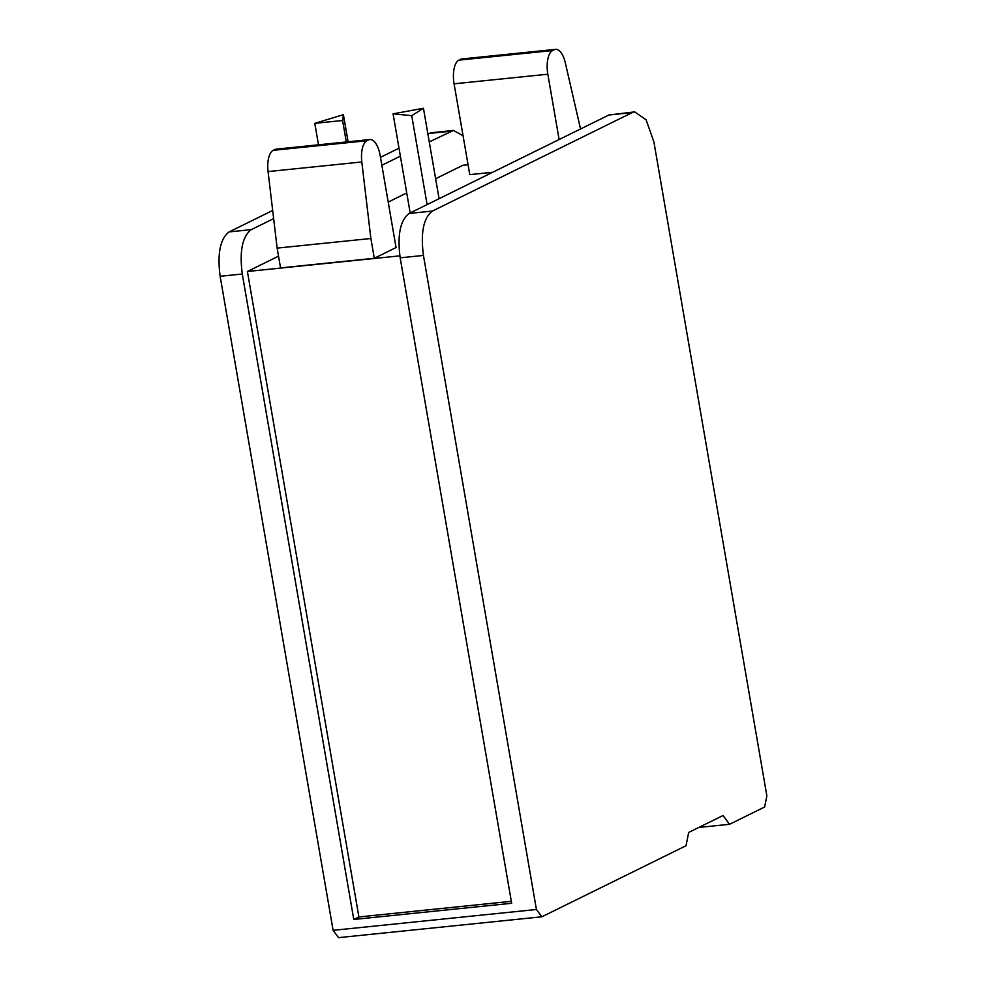 <?xml version="1.0" encoding="UTF-8"?>
<svg xmlns="http://www.w3.org/2000/svg" width="987" height="987" viewBox="0 0 987 987"><rect width="100%" height="100%" fill="white"/><g stroke="black" fill="none" stroke-linecap="round" stroke-linejoin="round"><path stroke-width="1.48" d="M541.851 916.8L536.422 909.483L423.448 255.436C420.499 232.624 423.497 217.831 432.454 211.058L632.161 112.617L634.678 111.876L646.09 119.785L653.887 141.857L766.862 795.904L764.617 807.008L729.529 824.293L723.015 815.521L688.704 832.436L686.002 845.748L541.851 916.8L338.541 937.65L333.112 930.334L220.138 276.286C217.189 253.474 220.187 238.681 229.144 231.908L272.671 210.453M536.422 909.483L333.112 930.334M380.476 157.315L399.007 148.186M427.889 133.948L431.368 132.727L453.514 130.457L429.259 141.906M511.315 901.316L358.898 916.948L353.778 919.465L511.661 903.278L400.167 257.829C397.218 235.017 400.216 220.224 409.173 213.439L608.893 114.998L634.678 111.876M353.778 919.465L242.284 274.016C239.335 251.204 242.333 236.411 251.29 229.626L273.633 218.62M729.529 824.293L698.833 827.439M381.846 165.273L400.377 156.143M463.051 135.75L453.514 130.457M358.898 916.948L247.404 271.487L278.519 256.151M388.212 202.088L406.73 192.958M435.625 178.721L463.002 165.224L468.06 164.706M247.404 271.487L399.858 255.855M580.529 128.976L565.354 62.971A20.135 8.673 84.1 0 0 555.582 49.35A20.135 8.673 84.1 0 0 554.25 49.745L458.881 60.145A20.135 8.673 84.1 0 0 454.082 83.821L469.775 174.625L492.673 172.281M554.25 49.745L552.634 50.534A20.135 8.673 84.1 0 0 547.834 74.21L559.111 139.537M460.497 59.356A20.135 8.673 -95.9 0 1 461.842 58.961L555.582 49.35M277.137 248.107L370.878 238.496L374.295 258.273L280.555 267.896L277.137 248.107L268.069 171.578A20.135 8.673 -95.9 0 1 273.226 150.332L274.83 149.543A20.135 8.673 -95.9 0 1 276.175 149.148L369.915 139.537A20.135 8.673 84.1 0 0 368.583 139.92L274.83 149.543M370.878 238.496L361.81 161.967L268.069 171.578M273.226 150.332L366.967 140.722A20.135 8.673 84.1 0 0 361.81 161.967M366.967 140.722L368.583 139.92M374.295 258.273L396.058 247.552L380.168 155.514A20.135 8.673 84.1 0 0 369.915 139.537M318.493 144.805L314.791 123.35L342.6 120.5L346.301 141.955M314.791 123.35L343.402 114.665L348.09 141.77M343.402 114.665L342.6 120.5M427.112 204.605L411.739 115.664L423.448 108.262L439.079 198.695M423.448 108.262L393.073 113.838L410.185 212.945M411.739 115.664L393.073 113.838M608.893 114.998L632.161 112.617M432.454 211.058L409.173 213.439M400.167 257.829L423.448 255.436M220.138 276.286L242.284 274.016M229.144 231.908L251.29 229.626M428.864 133.467L451.01 131.197M547.834 74.21L454.082 83.821M458.881 60.145L552.634 50.534"/></g></svg>

